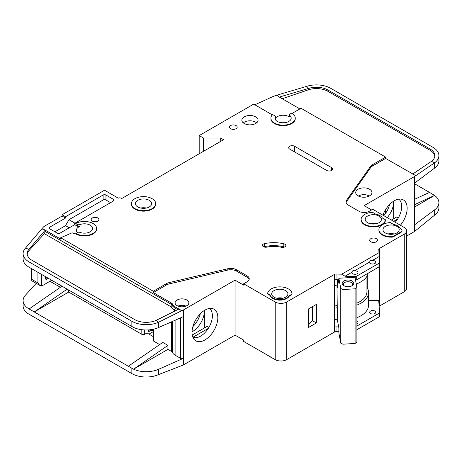 <?xml version="1.0" encoding="UTF-8"?>
<svg xmlns="http://www.w3.org/2000/svg" width="462" height="462" viewBox="0 0 462 462"><rect width="100%" height="100%" fill="white"/><g stroke="black" fill="none" stroke-linecap="round" stroke-linejoin="round"><path stroke-width="0.69" d="M352.789 273.775A3.043 1.756 180 0 1 351.9 272.534A3.043 1.756 180 0 1 351.928 272.285C352.223 270.807 353.084 270.31 354.51 270.796A3.043 1.756 180 0 1 357.091 271.292A3.043 1.756 180 0 1 357.981 272.534A3.043 1.756 180 0 1 356.104 274.157A3.043 1.756 180 0 1 352.789 273.775M370.57 263.507A3.043 1.756 180 0 1 369.681 262.266A3.043 1.756 180 0 1 369.71 262.018C370.004 260.539 370.865 260.042 372.291 260.528A3.043 1.756 180 0 1 374.873 261.024A3.043 1.756 180 0 1 375.768 262.266A3.043 1.756 180 0 1 373.885 263.889A3.043 1.756 180 0 1 370.57 263.507M274.053 297.205A8.114 4.684 180 0 1 271.679 293.896A8.114 4.684 180 0 1 276.686 289.57A8.114 4.684 180 0 1 285.528 290.581A8.114 4.684 180 0 1 287.901 293.896A8.114 4.684 180 0 1 282.894 298.221A8.114 4.684 180 0 1 274.053 297.205M367.561 222.684A8.114 4.684 180 0 1 365.182 219.375A8.114 4.684 180 0 1 370.189 215.049A8.114 4.684 180 0 1 379.031 216.06A8.114 4.684 180 0 1 381.41 219.375A8.114 4.684 180 0 1 376.403 223.7A8.114 4.684 180 0 1 367.561 222.684M385.343 232.952A8.114 4.684 180 0 1 382.969 229.643A8.114 4.684 180 0 1 387.976 225.317A8.114 4.684 180 0 1 396.818 226.328A8.114 4.684 180 0 1 399.191 229.643A8.114 4.684 180 0 1 394.184 233.968A8.114 4.684 180 0 1 385.343 232.952M149.278 200.329A8.114 4.684 0 0 0 140.436 199.313A8.114 4.684 0 0 0 135.43 203.644A8.114 4.684 0 0 0 137.809 206.953A8.114 4.684 0 0 0 146.65 207.969A8.114 4.684 0 0 0 151.657 203.644A8.114 4.684 0 0 0 149.278 200.329M370.57 313.519A3.043 1.756 180 0 1 369.681 312.277A3.043 1.756 180 0 1 371.558 310.655A3.043 1.756 180 0 1 374.873 311.036A3.043 1.756 180 0 1 375.768 312.277A3.043 1.756 180 0 1 373.885 313.9A3.043 1.756 180 0 1 370.57 313.519M356.901 321.206A3.043 1.756 180 0 1 357.091 321.304A3.043 1.756 180 0 1 357.981 322.545A3.043 1.756 180 0 1 356.901 323.885M358.576 196.113A6.693 3.863 180 0 1 368.566 195.778A6.693 3.863 180 0 1 369.086 196.113M344.363 285.966A4.562 2.633 180 0 1 343.405 284.349A4.562 2.633 180 0 1 346.223 281.918A4.562 2.633 180 0 1 351.195 282.49A4.562 2.633 180 0 1 352.535 284.349A4.562 2.633 180 0 1 351.576 285.966M343.884 285.718L343.884 285.718A5.781 3.338 180 0 1 343.884 280.994A5.781 3.338 180 0 1 352.056 280.994A5.781 3.338 180 0 1 352.056 285.718A5.781 3.338 180 0 1 343.884 285.718M77.362 232.577A8.114 4.684 180 0 1 76.346 230.307A8.114 4.684 180 0 1 79.984 226.397A2.027 1.172 180 0 1 77.431 226.247L74.705 224.676L60.077 233.119A2.027 1.172 180 0 1 57.207 233.119L49.752 228.811A2.027 1.172 180 0 1 49.157 227.985A2.027 1.172 180 0 1 49.752 227.16L65.523 218.052L62.081 216.06L44.3 226.328A4.054 2.345 0 0 0 43.578 226.9L41.776 228.875L44.3 229.643L60.655 239.085L60.655 237.757L153.297 291.245L166.487 283.633A8.114 4.684 180 0 1 169.144 282.611L227.754 268.745A8.114 4.684 180 0 1 236.567 269.768L247.089 275.843A7.3 4.216 180 0 1 249.232 278.823A7.3 4.216 180 0 1 247.089 281.808L243.647 283.795L275.202 302.009A8.114 4.684 0 0 0 286.671 302.009L334.43 274.44L334.517 326.386A2.027 1.172 180 0 1 336.036 326.045L338.525 326.103M203.494 151.311L203.494 138.063L220.703 138.063L223.568 139.72L121.743 198.51L121.171 198.181A2.027 1.172 180 0 0 118.301 198.181L104.533 190.228L62.081 214.738L65.523 216.724L103.101 195.033A2.027 1.172 180 0 1 105.971 195.033L113.427 199.336A2.027 1.172 180 0 1 114.022 200.167A2.027 1.172 180 0 1 113.427 200.993L74.705 223.348L77.431 224.428A2.027 1.172 0 0 0 79.984 224.578A8.114 4.684 180 0 1 90.194 225.173A8.114 4.684 180 0 1 92.567 228.482A8.114 4.684 180 0 1 88.3 232.605A8.114 4.684 180 0 1 79.984 232.392A2.027 1.172 0 0 0 77.431 232.542L75.849 233.449L75.849 233.945L72.055 232.802L60.655 237.757M275.439 116.551A8.114 4.684 0 0 0 274.977 118.11A8.114 4.684 0 0 0 277.35 121.419A8.114 4.684 0 0 0 286.192 122.436A8.114 4.684 0 0 0 291.199 118.11A8.114 4.684 0 0 0 289.322 115.113A0.808 0.468 180 0 1 289.137 114.813A0.808 0.468 180 0 1 289.374 114.484L291.695 113.144A12.168 7.028 180 0 1 295.258 118.11A12.168 7.028 180 0 1 287.745 124.601A12.168 7.028 180 0 1 274.48 123.077A12.168 7.028 180 0 1 270.917 118.11A12.168 7.028 180 0 1 272.603 114.541L275.242 116.066A0.808 0.468 180 0 1 275.485 116.395A0.808 0.468 180 0 1 275.439 116.551L275.439 118.376A8.114 4.684 180 0 1 288.825 116.62A8.114 4.684 180 0 1 289.322 116.932A0.808 0.468 180 0 1 289.137 116.632L289.137 114.813M358.096 195.859A8.114 4.684 180 0 1 355.717 192.55A8.114 4.684 180 0 1 360.724 188.219A8.114 4.684 180 0 1 369.565 189.235A8.114 4.684 180 0 1 371.945 192.55A8.114 4.684 180 0 1 366.938 196.876A8.114 4.684 180 0 1 358.096 195.859M155.711 203.644L155.711 204.14A12.168 7.028 180 0 1 148.198 210.632A12.168 7.028 180 0 1 134.939 209.107A12.168 7.028 180 0 1 131.375 204.14L131.375 203.644A12.168 7.028 180 0 1 138.889 197.153A12.168 7.028 180 0 1 152.148 198.677A12.168 7.028 180 0 1 155.711 203.644A12.168 7.028 180 0 1 148.198 210.135A12.168 7.028 180 0 1 134.939 208.61A12.168 7.028 180 0 1 131.375 203.644M244.225 123.493A8.114 4.684 180 0 1 241.845 120.178A8.114 4.684 180 0 1 246.852 115.852A8.114 4.684 180 0 1 255.694 116.869A8.114 4.684 180 0 1 258.073 120.178A8.114 4.684 180 0 1 253.06 124.509A8.114 4.684 180 0 1 244.225 123.493M256.647 122.828A8.114 4.684 0 0 0 255.694 122.164A8.114 4.684 0 0 0 243.266 122.828M230.596 128.707A3.852 2.223 180 0 1 229.47 127.137A3.852 2.223 180 0 1 231.849 125.081A3.852 2.223 180 0 1 236.047 125.56A3.852 2.223 180 0 1 237.173 127.137A3.852 2.223 180 0 1 234.8 129.193A3.852 2.223 180 0 1 230.596 128.707M382.472 235.106A12.168 7.028 180 0 1 378.909 230.14L378.909 229.643A12.168 7.028 180 0 1 390.402 222.626L393.56 224.451A9.332 5.388 180 0 1 400.075 228.211L400.831 228.65A4.054 2.345 180 0 1 402.021 230.307A4.054 2.345 180 0 1 400.831 231.959L392.804 236.596L392.804 237.093A12.168 7.028 180 0 1 382.472 235.106M392.804 236.596A12.168 7.028 180 0 1 382.472 234.609A12.168 7.028 180 0 1 378.909 229.643M370.859 241.817A3.852 2.223 180 0 1 369.727 240.24A3.852 2.223 180 0 1 372.106 238.184A3.852 2.223 180 0 1 376.311 238.669A3.852 2.223 180 0 1 377.437 240.24A3.852 2.223 180 0 1 375.057 242.296A3.852 2.223 180 0 1 370.859 241.817M284.875 244.207A3.246 1.871 180 0 1 285.822 245.53A3.246 1.871 180 0 1 281.364 247.268A20.282 11.712 0 0 0 266.828 247.124A3.246 1.871 180 0 1 262.474 245.362A3.246 1.871 180 0 1 264.611 243.601A26.773 15.46 180 0 1 283.795 243.792A3.246 1.871 180 0 1 284.875 244.207M385.447 219.768L385.447 220.264A12.168 7.028 180 0 1 377.639 226.438A12.168 7.028 180 0 1 364.691 224.838A12.168 7.028 180 0 1 361.128 219.872L361.128 219.375A12.168 7.028 180 0 1 372.62 212.358L375.773 214.183A9.332 5.388 180 0 1 382.293 217.943L385.447 219.768A12.168 7.028 180 0 1 377.639 225.935A12.168 7.028 180 0 1 364.691 224.341A12.168 7.028 180 0 1 361.128 219.375M272.759 298.452A9.939 5.74 180 0 1 269.993 295.362L269.993 294.866L267.637 293.503A12.168 7.028 180 0 1 280.128 286.873A12.168 7.028 180 0 1 291.961 293.896A12.168 7.028 180 0 1 291.949 294.161L291.949 294.658L289.195 296.252A9.939 5.74 180 0 1 272.759 298.452M291.949 294.161L289.195 295.755A9.939 5.74 180 0 1 272.759 297.955A9.939 5.74 180 0 1 269.993 294.866M92.342 221.113A3.852 2.223 180 0 1 91.216 219.542A3.852 2.223 180 0 1 93.595 217.487A3.852 2.223 180 0 1 97.794 217.966A3.852 2.223 180 0 1 98.92 219.542A3.852 2.223 180 0 1 96.546 221.598A3.852 2.223 180 0 1 92.342 221.113M295.258 118.11L295.258 118.607A12.168 7.028 180 0 1 287.745 125.098A12.168 7.028 180 0 1 274.48 123.573A12.168 7.028 180 0 1 270.917 118.607L270.917 118.11M269.762 356.502A12.168 7.028 0 0 0 271.182 357.49A12.168 7.028 0 0 0 272.892 358.31M395.258 222.286A16.632 9.604 120 0 0 401.692 206.456A16.632 9.604 120 0 0 398.729 199.157M382.894 215.148A18.261 10.545 -60 0 1 394.236 200.82A18.261 10.545 -60 0 1 401.472 199.203A18.261 10.545 -60 0 1 400.41 225.26M387.225 217.648A16.632 9.604 120 0 0 393.664 201.819A16.632 9.604 120 0 0 393.647 201.178L393.664 218.711M383.783 215.662A16.632 9.604 120 0 0 389.616 204.475M177.102 305.653A6.895 3.979 180 0 1 175.081 302.835A6.895 3.979 180 0 1 179.343 299.162A6.895 3.979 180 0 1 186.856 300.023A6.895 3.979 180 0 1 188.877 302.835A6.895 3.979 180 0 1 184.621 306.514A6.895 3.979 180 0 1 177.102 305.653M192.821 337.208A16.632 9.604 120 0 0 193.665 337.508A16.632 9.604 120 0 0 200.623 336.122A16.632 9.604 120 0 0 212.381 315.754A16.632 9.604 120 0 0 209.425 308.454M204.926 310.118A18.261 10.545 -60 0 1 212.162 308.501A18.261 10.545 -60 0 1 217.273 322.268A18.261 10.545 -60 0 1 204.926 339.94A18.261 10.545 -60 0 1 194.231 339.558A18.261 10.545 -60 0 1 193.52 324.624A18.261 10.545 -60 0 1 204.926 310.118M204.354 328.008L204.354 310.464A16.632 9.604 -60 0 1 204.354 311.117A16.632 9.604 -60 0 1 192.59 331.485A16.632 9.604 -60 0 1 192.025 331.797M192.868 326.657A16.632 9.604 120 0 0 200.306 313.773M68.682 290.084L68.682 292.076L141.822 334.303A2.027 1.172 0 0 0 144.693 334.303L144.693 329.955M49.965 281.271L60.389 287.289M193.901 323.631L195.033 324.284M153.274 331.664L148.995 334.136M198.042 319.675L198.042 316.389M196.032 322.955L196.032 319.352M153.274 336.607L146.985 332.981L144.693 334.303M148.417 329.92L148.417 331.82L150.618 330.549M183.414 309.956L183.414 364.94L235.043 335.129L235.043 280.151L183.414 309.956A2.027 1.172 180 0 1 183.212 310.06L183.212 316.684L158.506 327.581A20.282 11.712 180 0 1 133.599 327.46L29.042 267.203A20.282 11.712 180 0 1 23.1 258.922L23.1 253.621A20.282 11.712 0 0 0 29.042 261.902L131.855 321.257A20.282 11.712 0 0 0 158.506 322.285L156.046 320.42A16.228 9.367 180 0 1 134.719 319.606L31.907 260.245A16.228 9.367 180 0 1 27.154 253.621A16.228 9.367 180 0 1 29.019 249.266L29.019 250.589A16.228 9.367 0 0 0 27.194 254.285M68.682 292.076L34.263 311.948L128.344 366.262L162.763 342.417L167.925 345.397L133.599 369.178L128.344 366.262M159.633 344.583L153.869 341.256L153.869 329.117M153.274 329.25L153.274 340.43A2.027 1.172 0 0 0 153.869 341.256M175.098 320.264L175.098 355.168A9.737 5.619 180 0 1 172.517 352.512A4.054 2.345 0 0 0 171.437 351.403L167.925 349.37L167.925 345.397M36.232 283.327L25.427 295.206A20.282 11.712 0 0 0 23.1 300.652A20.282 11.712 0 0 0 29.042 308.934L34.263 311.948L67.117 289.183M23.1 300.652L23.1 305.954A20.282 11.712 0 0 0 29.042 314.229L131.855 373.591A20.282 11.712 0 0 0 158.506 374.613L158.506 369.317L183.212 358.42A2.027 1.172 180 0 1 180.544 358.316L175.098 355.168M153.274 330.007L152.293 330.578L151.143 330.578L148.822 329.891M152.293 329.446L152.293 330.578M167.925 349.37L133.599 369.178M133.599 369.19A20.282 11.712 0 0 0 158.506 369.317M208.322 328.367L192.949 337.243M192.221 335.014L207.219 326.351L208.94 327.344M275.202 302.009L275.202 359.638L243.647 341.424L243.647 340.101L235.043 335.129M183.414 364.94A2.027 1.172 180 0 1 183.212 365.044L158.506 374.613M235.043 280.151L243.647 285.118L243.647 283.795M183.212 310.06L181.612 310.764L178.904 309.026L156.046 320.42M249.139 279.487A7.3 4.216 0 0 0 247.089 277.171L236.567 271.096A8.114 4.684 0 0 0 227.754 270.074L169.144 283.934A8.114 4.684 0 0 0 166.487 284.956L153.297 292.573L171.437 303.043A4.054 2.345 180 0 1 172.517 304.152A9.737 5.619 0 0 0 175.098 306.814L180.544 309.956M23.1 253.621A20.282 11.712 0 0 1 25.427 248.175L29.019 249.266L45.195 230.174L44.3 229.643M61.954 286.203L29.1 308.968M351.928 272.285L345.068 276.247L341.759 274.18L379.019 252.668L378.782 249.365A2.027 1.172 180 0 1 378.782 249.318A2.027 1.172 180 0 1 379.319 248.521L404.273 234.113L404.273 291.741A8.114 4.684 0 0 0 406.652 288.432L406.652 230.804A8.114 4.684 0 0 0 404.273 227.489L372.724 209.274L369.282 211.261A7.3 4.216 180 0 1 358.957 211.261L348.429 205.186A8.114 4.684 180 0 1 346.055 201.871A8.114 4.684 180 0 1 346.662 200.098L370.668 166.262A8.114 4.684 180 0 1 372.441 164.726L385.631 157.109L301.016 108.258L292.111 113.398M404.273 291.741L379.377 306.121A2.027 1.172 0 0 0 379.135 306.289M336.036 326.045L336.036 331.676L338.865 331.739M336.036 331.676A2.027 1.172 0 0 0 334.517 332.016L286.671 359.638L286.671 302.009M275.202 359.638A8.114 4.684 0 0 0 286.671 359.638M404.273 234.113A8.114 4.684 0 0 0 406.652 230.804M272.297 114.859L253.69 104.117L199.191 135.58L203.494 138.063M75.849 223.516A12.168 7.028 180 0 1 89.114 221.991A12.168 7.028 180 0 1 96.627 228.482L96.627 228.979A12.168 7.028 180 0 1 89.114 235.47A12.168 7.028 180 0 1 75.849 233.945M334.43 279.903L334.43 274.44M334.575 274.353A2.027 1.172 180 0 1 336.036 274.047L336.036 279.677A2.027 1.172 0 0 0 334.575 279.984M341.759 274.18L336.036 274.047M269.993 295.362L267.637 293.999L267.637 293.503M291.961 293.896L291.961 294.392A12.168 7.028 180 0 1 291.949 294.658M402.021 230.307L402.021 230.804A4.054 2.345 180 0 1 400.831 232.455L392.804 237.093M326.686 170.438L289.686 149.076A3.448 1.992 180 0 1 288.675 147.667A3.448 1.992 180 0 1 290.806 145.83A3.448 1.992 180 0 1 294.56 146.263L331.56 167.625A3.448 1.992 180 0 1 332.571 169.034A3.448 1.992 180 0 1 330.446 170.871A3.448 1.992 180 0 1 326.686 170.438M181.612 310.764L158.506 322.285L158.506 327.581M153.297 292.573L153.297 291.245M171.437 303.043L171.437 304.371A1.623 0.936 -60 0 1 170.293 306.358L44.404 233.674L45.195 231.485L45.195 230.174M25.427 248.175L41.776 228.875M62.081 216.06L62.081 214.738M398.25 218.047L396.529 217.059L391.366 220.039M397.632 219.075L393.664 221.362M371.575 209.933L364.12 205.63L414.316 176.651A2.027 1.172 180 0 0 414.483 176.536L434.667 162.78L431.456 161.348A16.228 9.367 180 0 0 434.846 155.619A16.228 9.367 180 0 0 430.093 148.995L327.904 89.998L327.904 91.326A16.228 9.367 0 0 0 308.183 89.882L282.218 98.729M414.905 182.848L414.905 224.18A2.027 1.172 180 0 1 414.483 224.896L434.667 209.812L434.667 215.107L414.483 231.52A2.027 1.172 0 0 1 414.316 231.629L406.652 236.053M384.344 214.986L383.212 214.333M385.343 213.658L385.343 210.054M414.905 199.128L429.516 192.383L414.905 183.951M429.516 192.383L434.575 195.42L414.905 206.78M438.9 155.619L438.9 160.92A20.282 11.712 180 0 1 434.667 168.076L434.667 162.78A20.282 11.712 0 0 0 438.9 155.619A20.282 11.712 0 0 0 432.958 147.338L330.775 88.34A20.282 11.712 0 0 0 306.121 86.538L308.183 88.554A16.228 9.367 180 0 1 327.904 89.998M434.575 195.409L414.905 204.493M414.483 176.536L414.483 183.16L434.667 168.076M434.667 209.812A20.282 11.712 0 0 0 438.9 202.651A20.282 11.712 0 0 0 434.575 195.42M434.667 215.107A20.282 11.712 0 0 0 438.9 207.952L438.9 202.651M299.867 108.916L278.592 96.633L277.044 95.12L273.66 96.275A4.054 2.345 0 0 0 273.227 96.448L254.833 104.782M385.631 157.109L385.631 158.431L372.441 166.049A8.114 4.684 0 0 0 370.668 167.585L346.662 201.42A8.114 4.684 0 0 0 346.136 202.535M385.631 158.431L415.713 175.618M275.439 118.376A0.808 0.468 0 0 0 275.485 118.22A0.808 0.468 0 0 0 275.439 118.064M277.044 95.12L306.121 86.538M308.183 89.882L308.183 88.554L279.343 97.072M434.806 156.283A16.228 9.367 0 0 0 430.093 150.317L327.904 91.326M412.693 174.058L431.456 161.348M356.901 326.051L378.979 313.305A2.027 1.172 0 0 0 379.573 312.474A2.027 1.172 0 0 0 379.568 312.428L378.782 301.363A2.027 1.172 180 0 1 378.782 301.316A2.027 1.172 180 0 1 379.377 300.491L379.464 266.482M379.464 260.915L379.464 248.44M308.327 309.049L308.327 327.598L316.36 322.961L316.36 304.412L308.327 309.049M220.703 138.063L220.703 141.378M199.191 153.794L199.191 135.58M65.523 218.052L65.523 216.724M69.254 227.818L65.523 225.67L54.914 231.797M65.523 225.67L68.965 219.704L74.988 223.186M110.557 202.651L105.971 200A2.027 1.172 0 0 0 103.101 200L68.965 219.704M74.705 224.676L74.705 223.348M96.627 228.482A12.168 7.028 180 0 1 89.114 234.973A12.168 7.028 180 0 1 75.849 233.449M336.036 279.677L338.865 279.741M345.068 276.247L355.197 276.484A2.027 1.172 0 0 0 356.716 276.143L378.979 263.294A2.027 1.172 0 0 0 379.573 262.462A2.027 1.172 0 0 0 379.568 262.416L379.152 256.566L372.291 260.528M379.019 252.668L379.152 256.566M369.71 262.018L354.51 270.796M379.077 254.337A2.027 1.172 180 0 1 379.319 254.152L379.319 248.521M356.901 317.665A25.959 14.986 0 0 0 368.566 305.157L368.566 292.573A25.959 14.986 180 0 0 367.244 287.849L367.244 275.71M379.464 300.439L368.566 300.439M289.195 296.252L289.195 295.755M284.546 247.02A3.246 1.871 0 0 0 283.795 246.777A26.773 15.46 0 0 0 264.611 246.581A3.246 1.871 0 0 0 263.75 246.852M44.404 233.674L29.019 250.589M46.812 279.117A2.027 1.172 -60 0 1 45.796 279.215A2.027 1.172 -60 0 1 45.374 278.286L46.812 279.117L48.244 278.286M45.374 278.286L45.374 276.634M41.361 274.312L41.361 285.961L39.599 285.268L37.919 282.923L37.919 272.326M51.686 280.272L42.51 285.574A4.054 2.345 -60 0 1 41.361 285.961M338.213 279.724L338.865 283.235L338.865 278.268L355.001 277.269L356.901 287.514L355.099 288.802L355.099 343.451L356.901 342.163L356.901 287.514M336.989 285.886L337.439 320.264L338.865 327.951L338.865 332.917L340.771 343.162L343 344.202L355.099 343.451M343 344.202L343 289.553L355.099 288.802M340.771 343.162L340.771 288.513L343 289.553M340.771 288.513L338.865 278.268M337.439 279.706L337.439 287.97L337.052 285.897M388.034 233.986A6.693 3.863 180 0 1 394.126 233.986M276.744 298.238A6.693 3.863 180 0 1 282.831 298.238M31.462 268.601L31.462 279.198A4.054 2.345 120 0 0 32.305 281.058L39.599 285.268M280.041 122.453A6.693 3.863 180 0 1 286.134 122.453M178.061 306.115A6.087 3.511 180 0 1 185.897 306.115M336.989 305.417A24.336 14.051 180 0 1 334.43 304.978M356.901 303.112A24.336 14.051 0 0 0 366.943 291.741L366.943 276.241M334.43 285.476A25.757 14.871 0 0 0 337.439 285.943M356.248 283.991A25.757 14.871 0 0 0 368.174 273.169M379.568 312.526L379.568 316.072A2.027 1.172 180 0 1 379.573 316.118A2.027 1.172 180 0 1 378.979 316.949L356.901 329.695M368.566 292.573A25.959 14.986 180 0 1 356.901 305.082M337.324 307.247A25.959 14.986 180 0 1 334.43 306.797M367.244 287.849A25.959 14.986 0 0 0 366.943 287.352M308.327 323.943A19.473 11.244 0 0 0 312.468 320.709L312.468 306.658M355.526 280.122A2.027 1.172 0 0 0 356.716 279.787L378.979 266.932A2.027 1.172 0 0 0 379.573 266.106A2.027 1.172 0 0 0 379.568 266.06L379.568 262.508M334.43 319.381A25.959 14.986 0 0 0 337.439 319.843M312.468 320.709L316.36 322.961M376.132 223.764A8.114 4.684 0 0 0 370.46 223.764M146.379 208.033A8.114 4.684 0 0 0 140.708 208.033M79.984 226.397L79.984 224.578M369.265 196.027A8.114 4.684 0 0 0 367.989 195.478M359.673 195.478A8.114 4.684 0 0 0 358.397 196.027M141.822 334.303L141.822 329.712M171.437 321.881L171.437 351.403M131.855 326.559L131.855 321.257M29.042 267.203L29.042 261.902M29.042 308.934L29.042 314.229M131.855 373.591L131.855 368.289M180.544 317.862L180.544 358.316M183.212 358.42L183.212 365.044M172.517 321.402L172.517 352.512M247.089 277.171L247.089 275.843M236.567 271.096L236.567 269.768M227.754 270.074L227.754 268.745M169.144 283.934L169.144 282.611M166.487 284.956L166.487 283.633M172.517 304.152L172.517 305.48A4.054 2.345 0 0 0 171.437 304.371L45.195 231.485M175.225 310.862L173.949 310.123L170.934 307.022A1.623 1.288 -22.6 0 0 172.517 305.48A9.737 5.619 0 0 0 175.098 308.137L177.691 309.632M175.098 306.814L175.098 308.137A1.623 0.936 120 0 1 173.949 310.123M414.316 231.629L414.316 176.651M414.483 231.52L414.483 224.896M430.093 150.317L430.093 148.995M379.377 306.121L379.377 300.491M334.517 326.386L334.517 332.016M346.662 201.42L346.662 200.098M370.668 167.585L370.668 166.262M372.441 166.049L372.441 164.726M103.101 195.033L103.101 200M49.752 228.811L49.752 227.16M105.971 200L105.971 195.033M113.427 199.336L113.427 200.993M77.431 224.428L77.431 226.247M355.197 276.484L355.197 278.343M283.795 246.777L283.795 243.792M264.611 246.581L264.611 243.601M400.831 232.455L400.831 231.959M294.56 146.263L294.56 151.894M331.56 170.438L331.56 167.625M170.934 307.022L170.293 306.358M289.322 116.932L289.322 115.113M37.919 282.923L31.462 279.198M378.979 313.305L378.979 316.949M356.716 276.143L356.716 279.787M378.979 263.294L378.979 266.932M149.116 330.093L148.776 329.891M275.485 118.22L275.485 116.395M379.573 316.118L379.573 312.474M379.573 266.106L379.573 262.462"/></g></svg>
